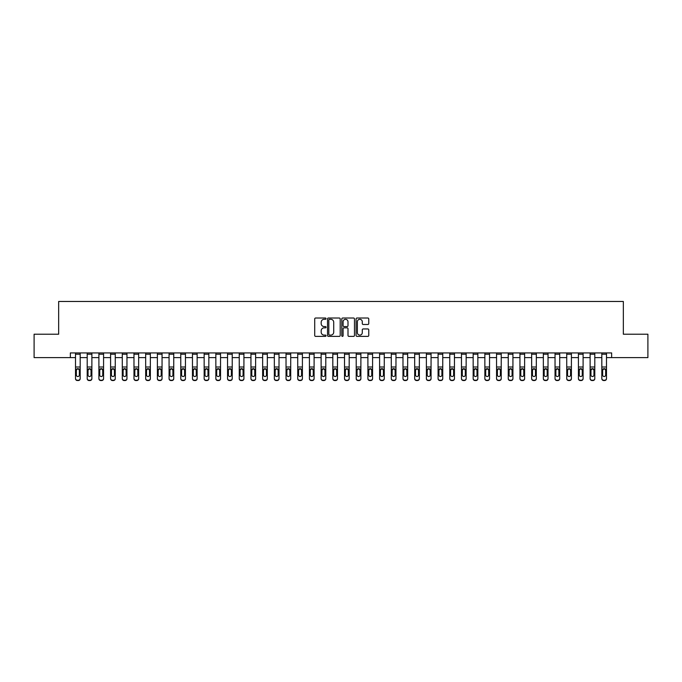 <?xml version="1.0" encoding="UTF-8"?>
<svg xmlns="http://www.w3.org/2000/svg" width="682" height="682" viewBox="0 0 682 682"><rect width="100%" height="100%" fill="white"/><g stroke="black" fill="none" stroke-linecap="round" stroke-linejoin="round"><path stroke-width="1.02" d="M326.03 318.656A0.639 0.639 0 0 0 325.391 318.017L315.63 318.017A0.921 0.921 0 0 0 314.709 318.937L314.709 335.467A0.921 0.921 0 0 0 315.63 336.379L325.391 336.379A0.639 0.639 0 0 0 326.03 335.74A0.639 0.639 0 0 0 325.391 335.101L324.12 335.101A2.941 2.941 0 0 1 321.188 332.16L321.188 330.779A2.941 2.941 0 0 1 324.12 327.846L325.391 327.846A0.639 0.639 0 0 0 326.03 327.198A0.639 0.639 0 0 0 325.391 326.559L324.12 326.559A2.941 2.941 0 0 1 321.188 323.618L321.188 322.236A2.941 2.941 0 0 1 324.12 319.304L325.391 319.304A0.639 0.639 0 0 0 326.03 318.656M367.837 324.487A0.921 0.921 0 0 0 368.757 323.575L368.757 318.937A0.921 0.921 0 0 0 367.837 318.017L357.001 318.017A0.921 0.921 0 0 0 356.089 318.937L356.089 335.467A0.921 0.921 0 0 0 357.001 336.379L367.837 336.379A0.921 0.921 0 0 0 368.757 335.467L368.757 329.866A0.921 0.921 0 0 0 367.837 328.946L363.199 328.946A0.921 0.921 0 0 0 362.287 329.866L362.287 332.637A2.455 2.455 0 0 1 359.832 335.101A2.455 2.455 0 0 1 357.368 332.637L357.368 321.759A2.455 2.455 0 0 1 359.832 319.304A2.455 2.455 0 0 1 362.287 321.759L362.287 323.575A0.921 0.921 0 0 0 363.199 324.487L367.837 324.487M70.357 357.607L34.1 357.607L34.1 334.214L58.661 334.214L58.661 301.47L623.339 301.47L623.339 334.214L647.9 334.214L647.9 357.607L611.643 357.607L611.643 352.926L70.357 352.926L70.357 357.607L75.506 357.607M340.199 318.937A0.921 0.921 0 0 0 339.278 318.017L328.443 318.017A0.921 0.921 0 0 0 327.522 318.937L327.522 335.467A0.921 0.921 0 0 0 328.443 336.379L339.278 336.379A0.921 0.921 0 0 0 340.199 335.467L340.199 318.937M342.722 318.017L353.557 318.017A0.921 0.921 0 0 1 354.478 318.937L354.478 335.467A0.921 0.921 0 0 1 353.557 336.379L348.92 336.379A0.921 0.921 0 0 1 347.999 335.467L347.999 328.758A0.921 0.921 0 0 0 347.087 327.846L344.009 327.846A0.921 0.921 0 0 0 343.089 328.758L343.089 335.74A0.639 0.639 0 0 1 342.449 336.379A0.639 0.639 0 0 1 341.801 335.74L341.801 318.937A0.921 0.921 0 0 1 342.722 318.017M80.178 357.607L87.202 357.607M91.874 357.607L98.899 357.607M103.57 357.607L110.595 357.607M115.267 357.607L122.291 357.607M126.963 357.607L133.979 357.607M138.659 357.607L145.675 357.607M150.355 357.607L157.371 357.607M162.052 357.607L169.068 357.607M173.748 357.607L180.764 357.607M185.444 357.607L192.46 357.607M197.141 357.607L204.157 357.607M208.837 357.607L215.853 357.607M220.533 357.607L227.549 357.607M232.23 357.607L239.246 357.607M243.926 357.607L250.942 357.607M255.622 357.607L262.638 357.607M267.318 357.607L274.335 357.607M279.015 357.607L286.031 357.607M290.711 357.607L297.727 357.607M302.407 357.607L309.423 357.607M314.104 357.607L321.12 357.607M325.791 357.607L332.816 357.607M337.488 357.607L344.512 357.607M349.184 357.607L356.209 357.607M360.88 357.607L367.896 357.607M372.577 357.607L379.593 357.607M384.273 357.607L391.289 357.607M395.969 357.607L402.985 357.607M407.666 357.607L414.682 357.607M419.362 357.607L426.378 357.607M431.058 357.607L438.074 357.607M442.754 357.607L449.77 357.607M454.451 357.607L461.467 357.607M466.147 357.607L473.163 357.607M477.843 357.607L484.859 357.607M489.54 357.607L496.556 357.607M501.236 357.607L508.252 357.607M512.932 357.607L519.948 357.607M524.629 357.607L531.645 357.607M536.325 357.607L543.341 357.607M548.021 357.607L555.037 357.607M559.709 357.607L566.733 357.607M571.405 357.607L578.43 357.607M583.101 357.607L590.126 357.607M594.798 357.607L601.822 357.607M606.494 357.607L611.643 357.607M329.449 319.304A0.639 0.639 0 0 0 328.809 319.943L328.809 334.453A0.639 0.639 0 0 0 329.449 335.101L330.779 335.101A2.941 2.941 0 0 0 333.72 332.16L333.72 322.236A2.941 2.941 0 0 0 330.779 319.304L329.449 319.304M347.999 321.802A2.455 2.455 0 0 0 345.544 319.347A2.455 2.455 0 0 0 343.089 321.802L343.089 325.638A0.921 0.921 0 0 0 344.009 326.559L347.087 326.559A0.921 0.921 0 0 0 347.999 325.638L347.999 321.802M75.506 352.926L75.506 378.382A1.876 1.858 0 0 0 77.373 380.241L78.311 380.241A1.876 1.858 0 0 0 80.178 378.382L80.178 378.672A1.876 1.858 180 0 1 78.311 380.53L78.311 380.241M80.178 369.712L80.178 378.672M79.342 375.33L79.342 375.04A1.5 1.483 180 0 1 77.842 376.524A1.5 1.483 180 0 1 76.341 375.04L76.341 370.113L76.341 375.04A1.5 1.483 180 0 0 77.842 376.524M80.178 352.926L80.178 369.422L77.842 368.604L79.342 369.994M76.512 369.422L76.341 370.113L77.842 368.604L75.506 369.422M80.178 369.422L80.178 378.382M77.373 380.241L78.311 380.53M77.373 380.53A1.876 1.858 180 0 1 75.506 378.672M79.342 370.113L79.342 375.04M91.874 369.712L91.874 378.672A1.876 1.858 180 0 1 90.007 380.53L90.007 380.241A1.876 1.858 -0 0 0 91.874 378.382L91.874 378.672M91.038 375.33L91.038 375.04A1.5 1.483 180 0 1 89.538 376.524A1.5 1.483 180 0 0 91.038 375.04L91.038 369.994M88.038 375.04L88.038 370.113L88.038 375.04A1.5 1.483 180 0 0 89.538 376.524M88.208 369.422L88.038 370.113L89.538 368.604L87.202 369.422L87.202 378.382A1.876 1.858 -0 0 0 89.069 380.241L90.007 380.241M91.874 352.926L91.874 369.422L89.538 368.604L91.038 370.113M103.57 369.712L103.57 378.672A1.876 1.858 180 0 1 101.703 380.53L101.703 380.241A1.876 1.858 -0 0 0 103.57 378.382L103.57 378.672M102.735 375.33L102.735 375.04A1.5 1.483 180 0 1 101.234 376.524A1.5 1.483 180 0 0 102.735 375.04L102.735 369.994M99.734 375.04L99.734 370.113L99.734 375.04A1.5 1.483 180 0 0 101.234 376.524M99.904 369.422L99.734 370.113L101.234 368.604L98.899 369.422L98.899 378.382A1.876 1.858 -0 0 0 100.766 380.241L101.703 380.241M103.57 352.926L103.57 369.422L101.234 368.604L102.735 370.113M115.267 369.712L115.267 378.672A1.876 1.858 180 0 1 113.4 380.53L113.4 380.241A1.876 1.858 -0 0 0 115.267 378.382L115.267 378.672M114.431 375.33L114.431 375.04A1.5 1.483 180 0 1 112.931 376.524A1.5 1.483 180 0 0 114.431 375.04L114.431 369.994M111.43 375.04L111.43 370.113L111.43 375.04A1.5 1.483 180 0 0 112.931 376.524M111.601 369.422L111.43 370.113L112.931 368.604L110.595 369.422L110.595 378.382A1.876 1.858 -0 0 0 112.462 380.241L113.4 380.241M115.267 352.926L115.267 369.422L112.931 368.604L114.431 370.113M91.874 369.422L91.874 378.382M89.069 380.241L89.069 380.53A1.876 1.858 180 0 1 87.202 378.672L87.202 378.382M87.202 352.926L87.202 369.422M89.069 380.53L90.007 380.53M103.57 369.422L103.57 378.382M100.766 380.241L100.766 380.53A1.876 1.858 180 0 1 98.899 378.672L98.899 378.382M98.899 352.926L98.899 369.422M100.766 380.53L101.703 380.53M115.267 369.422L115.267 378.382M112.462 380.241L112.462 380.53A1.876 1.858 180 0 1 110.595 378.672L110.595 378.382M110.595 352.926L110.595 369.422M112.462 380.53L113.4 380.53M126.963 369.712L126.963 378.672A1.876 1.858 180 0 1 125.096 380.53L125.096 380.241A1.876 1.858 -0 0 0 126.963 378.382L126.963 378.672M126.127 375.33L126.127 375.04A1.5 1.483 180 0 1 124.627 376.524A1.5 1.483 180 0 0 126.127 375.04L126.127 369.994M123.127 375.04L123.127 370.113L123.127 375.04A1.5 1.483 180 0 0 124.627 376.524M123.297 369.422L123.127 370.113L124.627 368.604L122.291 369.422L122.291 378.382A1.876 1.858 -0 0 0 124.158 380.241L125.096 380.241M126.963 352.926L126.963 369.422L124.627 368.604L126.127 370.113M126.963 369.422L126.963 378.382M124.158 380.241L124.158 380.53A1.876 1.858 180 0 1 122.291 378.672L122.291 378.382M122.291 352.926L122.291 369.422M124.158 380.53L125.096 380.53M138.659 369.712L138.659 378.672A1.876 1.858 180 0 1 136.792 380.53L136.792 380.241A1.876 1.858 -0 0 0 138.659 378.382L138.659 378.672M137.815 375.33L137.815 375.04A1.5 1.483 180 0 1 136.323 376.524A1.5 1.483 180 0 0 137.815 375.04L137.815 369.994M134.823 375.04L134.823 370.113L134.823 375.04A1.5 1.483 180 0 0 136.323 376.524M134.993 369.422L134.823 370.113L136.323 368.604L133.979 369.422L133.979 378.382A1.876 1.858 -0 0 0 135.854 380.241L136.792 380.241M138.659 352.926L138.659 369.422L136.323 368.604L137.815 370.113M150.355 369.712L150.355 378.672A1.876 1.858 180 0 1 148.488 380.53L148.488 380.241A1.876 1.858 -0 0 0 150.355 378.382L150.355 378.672M149.511 375.33L149.511 375.04A1.5 1.483 180 0 1 148.02 376.524A1.5 1.483 180 0 0 149.511 375.04L149.511 369.994M146.519 375.04L146.519 370.113L146.519 375.04A1.5 1.483 180 0 0 148.02 376.524M146.69 369.422L146.519 370.113L148.02 368.604L145.675 369.422L145.675 378.382A1.876 1.858 -0 0 0 147.551 380.241L148.488 380.241M150.355 352.926L150.355 369.422L148.02 368.604L149.511 370.113M162.052 369.712L162.052 378.672A1.876 1.858 180 0 1 160.185 380.53L160.185 380.241A1.876 1.858 -0 0 0 162.052 378.382L162.052 378.672M161.208 375.33L161.208 375.04A1.5 1.483 180 0 1 159.716 376.524A1.5 1.483 180 0 0 161.208 375.04L161.208 369.994M158.215 375.04L158.215 370.113L158.215 375.04A1.5 1.483 180 0 0 159.716 376.524M158.386 369.422L158.215 370.113L159.716 368.604L157.371 369.422L157.371 378.382A1.876 1.858 -0 0 0 159.247 380.241L160.185 380.241M162.052 352.926L162.052 369.422L159.716 368.604L161.208 370.113M173.748 369.712L173.748 378.672A1.876 1.858 180 0 1 171.881 380.53L171.881 380.241A1.876 1.858 -0 0 0 173.748 378.382L173.748 378.672M172.904 375.33L172.904 375.04A1.5 1.483 180 0 1 171.412 376.524A1.5 1.483 180 0 0 172.904 375.04L172.904 369.994M169.912 375.04L169.912 370.113L169.912 375.04A1.5 1.483 180 0 0 171.412 376.524M170.082 369.422L169.912 370.113L171.412 368.604L169.068 369.422L169.068 378.382A1.876 1.858 -0 0 0 170.943 380.241L171.881 380.241M173.748 352.926L173.748 369.422L171.412 368.604L172.904 370.113M185.444 369.712L185.444 378.672A1.876 1.858 180 0 1 183.577 380.53L183.577 380.241A1.876 1.858 -0 0 0 185.444 378.382L185.444 378.672M184.6 375.33L184.6 375.04A1.5 1.483 180 0 1 183.108 376.524A1.5 1.483 180 0 0 184.6 375.04L184.6 369.994M181.608 375.04L181.608 370.113L181.608 375.04A1.5 1.483 180 0 0 183.108 376.524M181.77 369.422L181.608 370.113L183.108 368.604L180.764 369.422L180.764 378.382A1.876 1.858 -0 0 0 182.64 380.241L183.577 380.241M185.444 352.926L185.444 369.422L183.108 368.604L184.6 370.113M138.659 369.422L138.659 378.382M135.854 380.241L135.854 380.53A1.876 1.858 180 0 1 133.979 378.672L133.979 378.382M133.979 352.926L133.979 369.422M135.854 380.53L136.792 380.53M150.355 369.422L150.355 378.382M147.551 380.241L147.551 380.53A1.876 1.858 180 0 1 145.675 378.672L145.675 378.382M145.675 352.926L145.675 369.422M147.551 380.53L148.488 380.53M162.052 369.422L162.052 378.382M159.247 380.241L159.247 380.53A1.876 1.858 180 0 1 157.371 378.672L157.371 378.382M157.371 352.926L157.371 369.422M159.247 380.53L160.185 380.53M173.748 369.422L173.748 378.382M170.943 380.241L170.943 380.53A1.876 1.858 180 0 1 169.068 378.672L169.068 378.382M169.068 352.926L169.068 369.422M170.943 380.53L171.881 380.53M185.444 369.422L185.444 378.382M182.64 380.241L182.64 380.53A1.876 1.858 180 0 1 180.764 378.672L180.764 378.382M180.764 352.926L180.764 369.422M182.64 380.53L183.577 380.53M197.141 369.712L197.141 378.672A1.876 1.858 180 0 1 195.265 380.53L195.265 380.241A1.876 1.858 -0 0 0 197.141 378.382L197.141 378.672M196.297 375.33L196.297 375.04A1.5 1.483 180 0 1 194.805 376.524A1.5 1.483 180 0 0 196.297 375.04L196.297 369.994M193.304 375.04L193.304 370.113L193.304 375.04A1.5 1.483 180 0 0 194.805 376.524M193.466 369.422L193.304 370.113L194.805 368.604L192.46 369.422L192.46 378.382A1.876 1.858 -0 0 0 194.336 380.241L195.265 380.241M197.141 352.926L197.141 369.422L194.805 368.604L196.297 370.113M197.141 369.422L197.141 378.382M194.336 380.241L194.336 380.53A1.876 1.858 180 0 1 192.46 378.672L192.46 378.382M192.46 352.926L192.46 369.422M194.336 380.53L195.265 380.53M208.837 369.712L208.837 378.672A1.876 1.858 180 0 1 206.961 380.53L206.961 380.241A1.876 1.858 -0 0 0 208.837 378.382L208.837 378.672M207.993 375.33L207.993 375.04A1.5 1.483 180 0 1 206.501 376.524A1.5 1.483 180 0 0 207.993 375.04L207.993 369.994M205.001 375.04L205.001 370.113L205.001 375.04A1.5 1.483 180 0 0 206.501 376.524M205.163 369.422L205.001 370.113L206.501 368.604L204.157 369.422L204.157 378.382A1.876 1.858 -0 0 0 206.032 380.241L206.961 380.241M208.837 352.926L208.837 369.422L206.501 368.604L207.993 370.113M208.837 369.422L208.837 378.382M206.032 380.241L206.032 380.53A1.876 1.858 180 0 1 204.157 378.672L204.157 378.382M204.157 352.926L204.157 369.422M206.032 380.53L206.961 380.53M220.533 369.712L220.533 378.672A1.876 1.858 180 0 1 218.658 380.53L218.658 380.241A1.876 1.858 -0 0 0 220.533 378.382L220.533 378.672M219.689 375.33L219.689 375.04A1.5 1.483 180 0 1 218.197 376.524A1.5 1.483 180 0 0 219.689 375.04L219.689 369.994M216.697 375.04L216.697 370.113L216.697 375.04A1.5 1.483 180 0 0 218.197 376.524M216.859 369.422L216.697 370.113L218.197 368.604L215.853 369.422L215.853 378.382A1.876 1.858 -0 0 0 217.729 380.241L218.658 380.241M220.533 352.926L220.533 369.422L218.197 368.604L219.689 370.113M220.533 369.422L220.533 378.382M217.729 380.241L217.729 380.53A1.876 1.858 180 0 1 215.853 378.672L215.853 378.382M215.853 352.926L215.853 369.422M217.729 380.53L218.658 380.53M232.23 369.712L232.23 378.672A1.876 1.858 180 0 1 230.354 380.53L230.354 380.241A1.876 1.858 -0 0 0 232.23 378.382L232.23 378.672M231.386 375.33L231.386 375.04A1.5 1.483 180 0 1 229.885 376.524A1.5 1.483 180 0 0 231.386 375.04L231.386 369.994M228.393 375.04L228.393 370.113L228.393 375.04A1.5 1.483 180 0 0 229.885 376.524M228.555 369.422L228.393 370.113L229.885 368.604L227.549 369.422L227.549 378.382A1.876 1.858 -0 0 0 229.425 380.241L230.354 380.241M232.23 352.926L232.23 369.422L229.885 368.604L231.386 370.113M232.23 369.422L232.23 378.382M229.425 380.241L229.425 380.53A1.876 1.858 180 0 1 227.549 378.672L227.549 378.382M227.549 352.926L227.549 369.422M229.425 380.53L230.354 380.53M243.926 369.712L243.926 378.672A1.876 1.858 180 0 1 242.05 380.53L242.05 380.241A1.876 1.858 -0 0 0 243.926 378.382L243.926 378.672M243.082 375.33L243.082 375.04A1.5 1.483 180 0 1 241.581 376.524A1.5 1.483 180 0 0 243.082 375.04L243.082 369.994M240.09 375.04L240.09 370.113L240.09 375.04A1.5 1.483 180 0 0 241.581 376.524M240.252 369.422L240.09 370.113L241.581 368.604L239.246 369.422L239.246 378.382A1.876 1.858 -0 0 0 241.121 380.241L242.05 380.241M243.926 352.926L243.926 369.422L241.581 368.604L243.082 370.113M243.926 369.422L243.926 378.382M241.121 380.241L241.121 380.53A1.876 1.858 180 0 1 239.246 378.672L239.246 378.382M239.246 352.926L239.246 369.422M241.121 380.53L242.05 380.53M255.622 369.712L255.622 378.672A1.876 1.858 180 0 1 253.747 380.53L253.747 380.241A1.876 1.858 -0 0 0 255.622 378.382L255.622 378.672M254.778 375.33L254.778 375.04A1.5 1.483 180 0 1 253.278 376.524A1.5 1.483 180 0 0 254.778 375.04L254.778 369.994M251.786 375.04L251.786 370.113L251.786 375.04A1.5 1.483 180 0 0 253.278 376.524M251.948 369.422L251.786 370.113L253.278 368.604L250.942 369.422L250.942 378.382A1.876 1.858 -0 0 0 252.809 380.241L253.747 380.241M255.622 352.926L255.622 369.422L253.278 368.604L254.778 370.113M255.622 369.422L255.622 378.382M252.809 380.241L252.809 380.53A1.876 1.858 180 0 1 250.942 378.672L250.942 378.382M250.942 352.926L250.942 369.422M252.809 380.53L253.747 380.53M267.318 369.712L267.318 378.672A1.876 1.858 180 0 1 265.443 380.53L265.443 380.241A1.876 1.858 -0 0 0 267.318 378.382L267.318 378.672M266.474 375.33L266.474 375.04A1.5 1.483 180 0 1 264.974 376.524A1.5 1.483 180 0 0 266.474 375.04L266.474 369.994M263.482 375.04L263.482 370.113L263.482 375.04A1.5 1.483 180 0 0 264.974 376.524M263.644 369.422L263.482 370.113L264.974 368.604L262.638 369.422L262.638 378.382A1.876 1.858 -0 0 0 264.505 380.241L265.443 380.241M267.318 352.926L267.318 369.422L264.974 368.604L266.474 370.113M279.015 369.712L279.015 378.672A1.876 1.858 180 0 1 277.139 380.53L277.139 380.241A1.876 1.858 -0 0 0 279.015 378.382L279.015 378.672M278.171 375.33L278.171 375.04A1.5 1.483 180 0 1 276.67 376.524A1.5 1.483 180 0 0 278.171 375.04L278.171 369.994M275.178 375.04L275.178 370.113L275.178 375.04A1.5 1.483 180 0 0 276.67 376.524M275.34 369.422L275.178 370.113L276.67 368.604L274.335 369.422L274.335 378.382A1.876 1.858 -0 0 0 276.201 380.241L277.139 380.241M279.015 352.926L279.015 369.422L276.67 368.604L278.171 370.113M290.711 369.712L290.711 378.672A1.876 1.858 180 0 1 288.836 380.53L288.836 380.241A1.876 1.858 -0 0 0 290.711 378.382L290.711 378.672M289.867 375.33L289.867 375.04A1.5 1.483 180 0 1 288.367 376.524A1.5 1.483 180 0 0 289.867 375.04L289.867 369.994M286.875 375.04L286.875 370.113L286.875 375.04A1.5 1.483 180 0 0 288.367 376.524M287.037 369.422L286.875 370.113L288.367 368.604L286.031 369.422L286.031 378.382A1.876 1.858 -0 0 0 287.898 380.241L288.836 380.241M290.711 352.926L290.711 369.422L288.367 368.604L289.867 370.113M302.407 369.712L302.407 378.672A1.876 1.858 180 0 1 300.532 380.53L300.532 380.241A1.876 1.858 -0 0 0 302.407 378.382L302.407 378.672M301.563 375.33L301.563 375.04A1.5 1.483 180 0 1 300.063 376.524A1.5 1.483 180 0 0 301.563 375.04L301.563 369.994M298.571 375.04L298.571 370.113L298.571 375.04A1.5 1.483 180 0 0 300.063 376.524M298.733 369.422L298.571 370.113L300.063 368.604L297.727 369.422L297.727 378.382A1.876 1.858 -0 0 0 299.594 380.241L300.532 380.241M302.407 352.926L302.407 369.422L300.063 368.604L301.563 370.113M314.104 369.712L314.104 378.672A1.876 1.858 180 0 1 312.228 380.53L312.228 380.241A1.876 1.858 -0 0 0 314.104 378.382L314.104 378.672M313.26 375.33L313.26 375.04A1.5 1.483 180 0 1 311.759 376.524A1.5 1.483 180 0 0 313.26 375.04L313.26 369.994M310.267 375.04L310.267 370.113L310.267 375.04A1.5 1.483 180 0 0 311.759 376.524M310.429 369.422L310.267 370.113L311.759 368.604L309.423 369.422L309.423 378.382A1.876 1.858 -0 0 0 311.29 380.241L312.228 380.241M314.104 352.926L314.104 369.422L311.759 368.604L313.26 370.113M325.791 369.712L325.791 378.672A1.876 1.858 180 0 1 323.924 380.53L323.924 380.241A1.876 1.858 -0 0 0 325.791 378.382L325.791 378.672M324.956 375.33L324.956 375.04A1.5 1.483 180 0 1 323.456 376.524A1.5 1.483 180 0 0 324.956 375.04L324.956 369.994M321.955 375.04L321.955 370.113L321.955 375.04A1.5 1.483 180 0 0 323.456 376.524M322.126 369.422L321.955 370.113L323.456 368.604L321.12 369.422L321.12 378.382A1.876 1.858 -0 0 0 322.987 380.241L323.924 380.241M325.791 352.926L325.791 369.422L323.456 368.604L324.956 370.113M337.488 369.712L337.488 378.672A1.876 1.858 180 0 1 335.621 380.53L335.621 380.241A1.876 1.858 -0 0 0 337.488 378.382L337.488 378.672M336.652 375.33L336.652 375.04A1.5 1.483 180 0 1 335.152 376.524A1.5 1.483 180 0 0 336.652 375.04L336.652 369.994M333.651 375.04L333.651 370.113L333.651 375.04A1.5 1.483 180 0 0 335.152 376.524M333.822 369.422L333.651 370.113L335.152 368.604L332.816 369.422L332.816 378.382A1.876 1.858 -0 0 0 334.683 380.241L335.621 380.241M337.488 352.926L337.488 369.422L335.152 368.604L336.652 370.113M349.184 369.712L349.184 378.672A1.876 1.858 180 0 1 347.317 380.53L347.317 380.241A1.876 1.858 -0 0 0 349.184 378.382L349.184 378.672M348.349 375.33L348.349 375.04A1.5 1.483 180 0 1 346.848 376.524A1.5 1.483 180 0 0 348.349 375.04L348.349 369.994M345.348 375.04L345.348 370.113L345.348 375.04A1.5 1.483 180 0 0 346.848 376.524M345.518 369.422L345.348 370.113L346.848 368.604L344.512 369.422L344.512 378.382A1.876 1.858 -0 0 0 346.379 380.241L347.317 380.241M349.184 352.926L349.184 369.422L346.848 368.604L348.349 370.113M360.88 369.712L360.88 378.672A1.876 1.858 180 0 1 359.013 380.53L359.013 380.241A1.876 1.858 -0 0 0 360.88 378.382L360.88 378.672M360.045 375.33L360.045 375.04A1.5 1.483 180 0 1 358.544 376.524A1.5 1.483 180 0 0 360.045 375.04L360.045 369.994M357.044 375.04L357.044 370.113L357.044 375.04A1.5 1.483 180 0 0 358.544 376.524M357.215 369.422L357.044 370.113L358.544 368.604L356.209 369.422L356.209 378.382A1.876 1.858 -0 0 0 358.076 380.241L359.013 380.241M360.88 352.926L360.88 369.422L358.544 368.604L360.045 370.113M372.577 369.712L372.577 378.672A1.876 1.858 180 0 1 370.71 380.53L370.71 380.241A1.876 1.858 -0 0 0 372.577 378.382L372.577 378.672M371.733 375.33L371.733 375.04A1.5 1.483 180 0 1 370.241 376.524A1.5 1.483 180 0 0 371.733 375.04L371.733 369.994M368.74 375.04L368.74 370.113L368.74 375.04A1.5 1.483 180 0 0 370.241 376.524M368.911 369.422L368.74 370.113L370.241 368.604L367.896 369.422L367.896 378.382A1.876 1.858 -0 0 0 369.772 380.241L370.71 380.241M372.577 352.926L372.577 369.422L370.241 368.604L371.733 370.113M384.273 369.712L384.273 378.672A1.876 1.858 180 0 1 382.406 380.53L382.406 380.241A1.876 1.858 -0 0 0 384.273 378.382L384.273 378.672M383.429 375.33L383.429 375.04A1.5 1.483 180 0 1 381.937 376.524A1.5 1.483 180 0 0 383.429 375.04L383.429 369.994M380.437 375.04L380.437 370.113L380.437 375.04A1.5 1.483 180 0 0 381.937 376.524M380.607 369.422L380.437 370.113L381.937 368.604L379.593 369.422L379.593 378.382A1.876 1.858 -0 0 0 381.468 380.241L382.406 380.241M384.273 352.926L384.273 369.422L381.937 368.604L383.429 370.113M395.969 369.712L395.969 378.672A1.876 1.858 180 0 1 394.102 380.53L394.102 380.241A1.876 1.858 -0 0 0 395.969 378.382L395.969 378.672M395.125 375.33L395.125 375.04A1.5 1.483 180 0 1 393.633 376.524A1.5 1.483 180 0 0 395.125 375.04L395.125 369.994M392.133 375.04L392.133 370.113L392.133 375.04A1.5 1.483 180 0 0 393.633 376.524M392.303 369.422L392.133 370.113L393.633 368.604L391.289 369.422L391.289 378.382A1.876 1.858 -0 0 0 393.164 380.241L394.102 380.241M395.969 352.926L395.969 369.422L393.633 368.604L395.125 370.113M407.666 369.712L407.666 378.672A1.876 1.858 180 0 1 405.799 380.53L405.799 380.241A1.876 1.858 -0 0 0 407.666 378.382L407.666 378.672M406.822 375.33L406.822 375.04A1.5 1.483 180 0 1 405.33 376.524A1.5 1.483 180 0 0 406.822 375.04L406.822 369.994M403.829 375.04L403.829 370.113L403.829 375.04A1.5 1.483 180 0 0 405.33 376.524M404 369.422L403.829 370.113L405.33 368.604L402.985 369.422L402.985 378.382A1.876 1.858 -0 0 0 404.861 380.241L405.799 380.241M407.666 352.926L407.666 369.422L405.33 368.604L406.822 370.113M419.362 369.712L419.362 378.672A1.876 1.858 180 0 1 417.495 380.53L417.495 380.241A1.876 1.858 -0 0 0 419.362 378.382L419.362 378.672M418.518 375.33L418.518 375.04A1.5 1.483 180 0 1 417.026 376.524A1.5 1.483 180 0 0 418.518 375.04L418.518 369.994M415.526 375.04L415.526 370.113L415.526 375.04A1.5 1.483 180 0 0 417.026 376.524M415.696 369.422L415.526 370.113L417.026 368.604L414.682 369.422L414.682 378.382A1.876 1.858 -0 0 0 416.557 380.241L417.495 380.241M419.362 352.926L419.362 369.422L417.026 368.604L418.518 370.113M431.058 369.712L431.058 378.672A1.876 1.858 180 0 1 429.191 380.53L429.191 380.241A1.876 1.858 -0 0 0 431.058 378.382L431.058 378.672M430.214 375.33L430.214 375.04A1.5 1.483 180 0 1 428.722 376.524A1.5 1.483 180 0 0 430.214 375.04L430.214 369.994M427.222 375.04L427.222 370.113L427.222 375.04A1.5 1.483 180 0 0 428.722 376.524M427.384 369.422L427.222 370.113L428.722 368.604L426.378 369.422L426.378 378.382A1.876 1.858 -0 0 0 428.253 380.241L429.191 380.241M431.058 352.926L431.058 369.422L428.722 368.604L430.214 370.113M442.754 369.712L442.754 378.672A1.876 1.858 180 0 1 440.879 380.53L440.879 380.241A1.876 1.858 -0 0 0 442.754 378.382L442.754 378.672M441.91 375.33L441.91 375.04A1.5 1.483 180 0 1 440.419 376.524A1.5 1.483 180 0 0 441.91 375.04L441.91 369.994M438.918 375.04L438.918 370.113L438.918 375.04A1.5 1.483 180 0 0 440.419 376.524M439.08 369.422L438.918 370.113L440.419 368.604L438.074 369.422L438.074 378.382A1.876 1.858 -0 0 0 439.95 380.241L440.879 380.241M442.754 352.926L442.754 369.422L440.419 368.604L441.91 370.113M454.451 369.712L454.451 378.672A1.876 1.858 180 0 1 452.575 380.53L452.575 380.241A1.876 1.858 -0 0 0 454.451 378.382L454.451 378.672M453.607 375.33L453.607 375.04A1.5 1.483 180 0 1 452.115 376.524A1.5 1.483 180 0 0 453.607 375.04L453.607 369.994M450.614 375.04L450.614 370.113L450.614 375.04A1.5 1.483 180 0 0 452.115 376.524M450.776 369.422L450.614 370.113L452.115 368.604L449.77 369.422L449.77 378.382A1.876 1.858 -0 0 0 451.646 380.241L452.575 380.241M454.451 352.926L454.451 369.422L452.115 368.604L453.607 370.113M466.147 369.712L466.147 378.672A1.876 1.858 180 0 1 464.272 380.53L464.272 380.241A1.876 1.858 -0 0 0 466.147 378.382L466.147 378.672M465.303 375.33L465.303 375.04A1.5 1.483 180 0 1 463.803 376.524A1.5 1.483 180 0 0 465.303 375.04L465.303 369.994M462.311 375.04L462.311 370.113L462.311 375.04A1.5 1.483 180 0 0 463.803 376.524M462.473 369.422L462.311 370.113L463.803 368.604L461.467 369.422L461.467 378.382A1.876 1.858 -0 0 0 463.342 380.241L464.272 380.241M466.147 352.926L466.147 369.422L463.803 368.604L465.303 370.113M477.843 369.712L477.843 378.672A1.876 1.858 180 0 1 475.968 380.53L475.968 380.241A1.876 1.858 -0 0 0 477.843 378.382L477.843 378.672M476.999 375.33L476.999 375.04A1.5 1.483 180 0 1 475.499 376.524A1.5 1.483 180 0 0 476.999 375.04L476.999 369.994M474.007 375.04L474.007 370.113L474.007 375.04A1.5 1.483 180 0 0 475.499 376.524M474.169 369.422L474.007 370.113L475.499 368.604L473.163 369.422L473.163 378.382A1.876 1.858 -0 0 0 475.039 380.241L475.968 380.241M477.843 352.926L477.843 369.422L475.499 368.604L476.999 370.113M489.54 369.712L489.54 378.672A1.876 1.858 180 0 1 487.664 380.53L487.664 380.241A1.876 1.858 -0 0 0 489.54 378.382L489.54 378.672M488.696 375.33L488.696 375.04A1.5 1.483 180 0 1 487.195 376.524A1.5 1.483 180 0 0 488.696 375.04L488.696 369.994M485.703 375.04L485.703 370.113L485.703 375.04A1.5 1.483 180 0 0 487.195 376.524M485.865 369.422L485.703 370.113L487.195 368.604L484.859 369.422L484.859 378.382A1.876 1.858 -0 0 0 486.735 380.241L487.664 380.241M489.54 352.926L489.54 369.422L487.195 368.604L488.696 370.113M501.236 369.712L501.236 378.672A1.876 1.858 180 0 1 499.36 380.53L499.36 380.241A1.876 1.858 -0 0 0 501.236 378.382L501.236 378.672M500.392 375.33L500.392 375.04A1.5 1.483 180 0 1 498.892 376.524A1.5 1.483 180 0 0 500.392 375.04L500.392 369.994M497.4 375.04L497.4 370.113L497.4 375.04A1.5 1.483 180 0 0 498.892 376.524M497.562 369.422L497.4 370.113L498.892 368.604L496.556 369.422L496.556 378.382A1.876 1.858 -0 0 0 498.423 380.241L499.36 380.241M501.236 352.926L501.236 369.422L498.892 368.604L500.392 370.113M512.932 369.712L512.932 378.672A1.876 1.858 180 0 1 511.057 380.53L511.057 380.241A1.876 1.858 -0 0 0 512.932 378.382L512.932 378.672M512.088 375.33L512.088 375.04A1.5 1.483 180 0 1 510.588 376.524A1.5 1.483 180 0 0 512.088 375.04L512.088 369.994M509.096 375.04L509.096 370.113L509.096 375.04A1.5 1.483 180 0 0 510.588 376.524M509.258 369.422L509.096 370.113L510.588 368.604L508.252 369.422L508.252 378.382A1.876 1.858 -0 0 0 510.119 380.241L511.057 380.241M512.932 352.926L512.932 369.422L510.588 368.604L512.088 370.113M524.629 369.712L524.629 378.672A1.876 1.858 180 0 1 522.753 380.53L522.753 380.241A1.876 1.858 -0 0 0 524.629 378.382L524.629 378.672M523.785 375.33L523.785 375.04A1.5 1.483 180 0 1 522.284 376.524A1.5 1.483 180 0 0 523.785 375.04L523.785 369.994M520.792 375.04L520.792 370.113L520.792 375.04A1.5 1.483 180 0 0 522.284 376.524M520.954 369.422L520.792 370.113L522.284 368.604L519.948 369.422L519.948 378.382A1.876 1.858 -0 0 0 521.815 380.241L522.753 380.241M524.629 352.926L524.629 369.422L522.284 368.604L523.785 370.113M536.325 369.712L536.325 378.672A1.876 1.858 180 0 1 534.449 380.53L534.449 380.241A1.876 1.858 -0 0 0 536.325 378.382L536.325 378.672M535.481 375.33L535.481 375.04A1.5 1.483 180 0 1 533.98 376.524A1.5 1.483 180 0 0 535.481 375.04L535.481 369.994M532.489 375.04L532.489 370.113L532.489 375.04A1.5 1.483 180 0 0 533.98 376.524M532.651 369.422L532.489 370.113L533.98 368.604L531.645 369.422L531.645 378.382A1.876 1.858 -0 0 0 533.512 380.241L534.449 380.241M536.325 352.926L536.325 369.422L533.98 368.604L535.481 370.113M548.021 369.712L548.021 378.672A1.876 1.858 180 0 1 546.146 380.53L546.146 380.241A1.876 1.858 -0 0 0 548.021 378.382L548.021 378.672M547.177 375.33L547.177 375.04A1.5 1.483 180 0 1 545.677 376.524A1.5 1.483 180 0 0 547.177 375.04L547.177 369.994M544.185 375.04L544.185 370.113L544.185 375.04A1.5 1.483 180 0 0 545.677 376.524M544.347 369.422L544.185 370.113L545.677 368.604L543.341 369.422L543.341 378.382A1.876 1.858 -0 0 0 545.208 380.241L546.146 380.241M548.021 352.926L548.021 369.422L545.677 368.604L547.177 370.113M559.709 369.712L559.709 378.672A1.876 1.858 180 0 1 557.842 380.53L557.842 380.241A1.876 1.858 -0 0 0 559.709 378.382L559.709 378.672M558.873 375.33L558.873 375.04A1.5 1.483 180 0 1 557.373 376.524A1.5 1.483 180 0 0 558.873 375.04L558.873 369.994M555.873 375.04L555.873 370.113L555.873 375.04A1.5 1.483 180 0 0 557.373 376.524M556.043 369.422L555.873 370.113L557.373 368.604L555.037 369.422L555.037 378.382A1.876 1.858 -0 0 0 556.904 380.241L557.842 380.241M559.709 352.926L559.709 369.422L557.373 368.604L558.873 370.113M267.318 369.422L267.318 378.382M264.505 380.241L264.505 380.53A1.876 1.858 180 0 1 262.638 378.672L262.638 378.382M262.638 352.926L262.638 369.422M264.505 380.53L265.443 380.53M279.015 369.422L279.015 378.382M276.201 380.241L276.201 380.53A1.876 1.858 180 0 1 274.335 378.672L274.335 378.382M274.335 352.926L274.335 369.422M276.201 380.53L277.139 380.53M290.711 369.422L290.711 378.382M287.898 380.241L287.898 380.53A1.876 1.858 180 0 1 286.031 378.672L286.031 378.382M286.031 352.926L286.031 369.422M287.898 380.53L288.836 380.53M302.407 369.422L302.407 378.382M299.594 380.241L299.594 380.53A1.876 1.858 180 0 1 297.727 378.672L297.727 378.382M297.727 352.926L297.727 369.422M299.594 380.53L300.532 380.53M314.104 369.422L314.104 378.382M311.29 380.241L311.29 380.53A1.876 1.858 180 0 1 309.423 378.672L309.423 378.382M309.423 352.926L309.423 369.422M311.29 380.53L312.228 380.53M325.791 369.422L325.791 378.382M322.987 380.241L322.987 380.53A1.876 1.858 180 0 1 321.12 378.672L321.12 378.382M321.12 352.926L321.12 369.422M322.987 380.53L323.924 380.53M337.488 369.422L337.488 378.382M334.683 380.241L334.683 380.53A1.876 1.858 180 0 1 332.816 378.672L332.816 378.382M332.816 352.926L332.816 369.422M334.683 380.53L335.621 380.53M349.184 369.422L349.184 378.382M346.379 380.241L346.379 380.53A1.876 1.858 180 0 1 344.512 378.672L344.512 378.382M344.512 352.926L344.512 369.422M346.379 380.53L347.317 380.53M360.88 369.422L360.88 378.382M358.076 380.241L358.076 380.53A1.876 1.858 180 0 1 356.209 378.672L356.209 378.382M356.209 352.926L356.209 369.422M358.076 380.53L359.013 380.53M372.577 369.422L372.577 378.382M369.772 380.241L369.772 380.53A1.876 1.858 180 0 1 367.896 378.672L367.896 378.382M367.896 352.926L367.896 369.422M369.772 380.53L370.71 380.53M384.273 369.422L384.273 378.382M381.468 380.241L381.468 380.53A1.876 1.858 180 0 1 379.593 378.672L379.593 378.382M379.593 352.926L379.593 369.422M381.468 380.53L382.406 380.53M395.969 369.422L395.969 378.382M393.164 380.241L393.164 380.53A1.876 1.858 180 0 1 391.289 378.672L391.289 378.382M391.289 352.926L391.289 369.422M393.164 380.53L394.102 380.53M407.666 369.422L407.666 378.382M404.861 380.241L404.861 380.53A1.876 1.858 180 0 1 402.985 378.672L402.985 378.382M402.985 352.926L402.985 369.422M404.861 380.53L405.799 380.53M419.362 369.422L419.362 378.382M416.557 380.241L416.557 380.53A1.876 1.858 180 0 1 414.682 378.672L414.682 378.382M414.682 352.926L414.682 369.422M416.557 380.53L417.495 380.53M431.058 369.422L431.058 378.382M428.253 380.241L428.253 380.53A1.876 1.858 180 0 1 426.378 378.672L426.378 378.382M426.378 352.926L426.378 369.422M428.253 380.53L429.191 380.53M442.754 369.422L442.754 378.382M439.95 380.241L439.95 380.53A1.876 1.858 180 0 1 438.074 378.672L438.074 378.382M438.074 352.926L438.074 369.422M439.95 380.53L440.879 380.53M454.451 369.422L454.451 378.382M451.646 380.241L451.646 380.53A1.876 1.858 180 0 1 449.77 378.672L449.77 378.382M449.77 352.926L449.77 369.422M451.646 380.53L452.575 380.53M466.147 369.422L466.147 378.382M463.342 380.241L463.342 380.53A1.876 1.858 180 0 1 461.467 378.672L461.467 378.382M461.467 352.926L461.467 369.422M463.342 380.53L464.272 380.53M477.843 369.422L477.843 378.382M475.039 380.241L475.039 380.53A1.876 1.858 180 0 1 473.163 378.672L473.163 378.382M473.163 352.926L473.163 369.422M475.039 380.53L475.968 380.53M489.54 369.422L489.54 378.382M486.735 380.241L486.735 380.53A1.876 1.858 180 0 1 484.859 378.672L484.859 378.382M484.859 352.926L484.859 369.422M486.735 380.53L487.664 380.53M501.236 369.422L501.236 378.382M498.423 380.241L498.423 380.53A1.876 1.858 180 0 1 496.556 378.672L496.556 378.382M496.556 352.926L496.556 369.422M498.423 380.53L499.36 380.53M512.932 369.422L512.932 378.382M510.119 380.241L510.119 380.53A1.876 1.858 180 0 1 508.252 378.672L508.252 378.382M508.252 352.926L508.252 369.422M510.119 380.53L511.057 380.53M524.629 369.422L524.629 378.382M521.815 380.241L521.815 380.53A1.876 1.858 180 0 1 519.948 378.672L519.948 378.382M519.948 352.926L519.948 369.422M521.815 380.53L522.753 380.53M536.325 369.422L536.325 378.382M533.512 380.241L533.512 380.53A1.876 1.858 180 0 1 531.645 378.672L531.645 378.382M531.645 352.926L531.645 369.422M533.512 380.53L534.449 380.53M548.021 369.422L548.021 378.382M545.208 380.241L545.208 380.53A1.876 1.858 180 0 1 543.341 378.672L543.341 378.382M543.341 352.926L543.341 369.422M545.208 380.53L546.146 380.53M559.709 369.422L559.709 378.382M556.904 380.241L556.904 380.53A1.876 1.858 180 0 1 555.037 378.672L555.037 378.382M555.037 352.926L555.037 369.422M556.904 380.53L557.842 380.53M571.405 369.712L571.405 378.672A1.876 1.858 180 0 1 569.538 380.53L569.538 380.241A1.876 1.858 -0 0 0 571.405 378.382L571.405 378.672M570.57 375.33L570.57 375.04A1.5 1.483 180 0 1 569.069 376.524A1.5 1.483 180 0 0 570.57 375.04L570.57 369.994M567.569 375.04L567.569 370.113L567.569 375.04A1.5 1.483 180 0 0 569.069 376.524M567.739 369.422L567.569 370.113L569.069 368.604L566.733 369.422L566.733 378.382A1.876 1.858 -0 0 0 568.6 380.241L569.538 380.241M571.405 352.926L571.405 369.422L569.069 368.604L570.57 370.113M571.405 369.422L571.405 378.382M568.6 380.241L568.6 380.53A1.876 1.858 180 0 1 566.733 378.672L566.733 378.382M566.733 352.926L566.733 369.422M568.6 380.53L569.538 380.53M583.101 369.712L583.101 378.672A1.876 1.858 180 0 1 581.235 380.53L581.235 380.241A1.876 1.858 -0 0 0 583.101 378.382L583.101 378.672M582.266 375.33L582.266 375.04A1.5 1.483 180 0 1 580.766 376.524A1.5 1.483 180 0 0 582.266 375.04L582.266 369.994M579.265 375.04L579.265 370.113L579.265 375.04A1.5 1.483 180 0 0 580.766 376.524M579.436 369.422L579.265 370.113L580.766 368.604L578.43 369.422L578.43 378.382A1.876 1.858 -0 0 0 580.297 380.241L581.235 380.241M583.101 352.926L583.101 369.422L580.766 368.604L582.266 370.113M583.101 369.422L583.101 378.382M580.297 380.241L580.297 380.53A1.876 1.858 180 0 1 578.43 378.672L578.43 378.382M578.43 352.926L578.43 369.422M580.297 380.53L581.235 380.53M594.798 369.712L594.798 378.672A1.876 1.858 180 0 1 592.931 380.53L592.931 380.241A1.876 1.858 -0 0 0 594.798 378.382L594.798 378.672M593.962 375.33L593.962 375.04A1.5 1.483 180 0 1 592.462 376.524A1.5 1.483 180 0 0 593.962 375.04L593.962 369.994M590.962 375.04L590.962 370.113L590.962 375.04A1.5 1.483 180 0 0 592.462 376.524M591.132 369.422L590.962 370.113L592.462 368.604L590.126 369.422L590.126 378.382A1.876 1.858 -0 0 0 591.993 380.241L592.931 380.241M594.798 352.926L594.798 369.422L592.462 368.604L593.962 370.113M594.798 369.422L594.798 378.382M591.993 380.241L591.993 380.53A1.876 1.858 180 0 1 590.126 378.672L590.126 378.382M590.126 352.926L590.126 369.422M591.993 380.53L592.931 380.53M606.494 369.712L606.494 378.672A1.876 1.858 180 0 1 604.627 380.53L604.627 380.241A1.876 1.858 -0 0 0 606.494 378.382L606.494 378.672M605.659 375.33L605.659 375.04A1.5 1.483 180 0 1 604.158 376.524A1.5 1.483 180 0 0 605.659 375.04L605.659 369.994M602.658 375.04L602.658 370.113L602.658 375.04A1.5 1.483 180 0 0 604.158 376.524M602.828 369.422L602.658 370.113L604.158 368.604L601.822 369.422L601.822 378.382A1.876 1.858 -0 0 0 603.689 380.241L604.627 380.241M606.494 352.926L606.494 369.422L604.158 368.604L605.659 370.113M606.494 369.422L606.494 378.382M603.689 380.241L603.689 380.53A1.876 1.858 180 0 1 601.822 378.672L601.822 378.382M601.822 352.926L601.822 369.422M603.689 380.53L604.627 380.53M75.506 367.001L80.178 367.001M75.506 354.214L80.178 354.214M87.202 367.001L91.874 367.001M87.202 354.214L91.874 354.214M98.899 367.001L103.57 367.001M98.899 354.214L103.57 354.214M110.595 367.001L115.267 367.001M110.595 354.214L115.267 354.214M122.291 367.001L126.963 367.001M122.291 354.214L126.963 354.214M133.979 367.001L138.659 367.001M133.979 354.214L138.659 354.214M145.675 367.001L150.355 367.001M145.675 354.214L150.355 354.214M157.371 367.001L162.052 367.001M157.371 354.214L162.052 354.214M169.068 367.001L173.748 367.001M169.068 354.214L173.748 354.214M180.764 367.001L185.444 367.001M180.764 354.214L185.444 354.214M192.46 367.001L197.141 367.001M192.46 354.214L197.141 354.214M204.157 367.001L208.837 367.001M204.157 354.214L208.837 354.214M215.853 367.001L220.533 367.001M215.853 354.214L220.533 354.214M227.549 367.001L232.23 367.001M227.549 354.214L232.23 354.214M239.246 367.001L243.926 367.001M239.246 354.214L243.926 354.214M250.942 367.001L255.622 367.001M250.942 354.214L255.622 354.214M262.638 367.001L267.318 367.001M262.638 354.214L267.318 354.214M274.335 367.001L279.015 367.001M274.335 354.214L279.015 354.214M286.031 367.001L290.711 367.001M286.031 354.214L290.711 354.214M297.727 367.001L302.407 367.001M297.727 354.214L302.407 354.214M309.423 367.001L314.104 367.001M309.423 354.214L314.104 354.214M321.12 367.001L325.791 367.001M321.12 354.214L325.791 354.214M332.816 367.001L337.488 367.001M332.816 354.214L337.488 354.214M344.512 367.001L349.184 367.001M344.512 354.214L349.184 354.214M356.209 367.001L360.88 367.001M356.209 354.214L360.88 354.214M367.896 367.001L372.577 367.001M367.896 354.214L372.577 354.214M379.593 367.001L384.273 367.001M379.593 354.214L384.273 354.214M391.289 367.001L395.969 367.001M391.289 354.214L395.969 354.214M402.985 367.001L407.666 367.001M402.985 354.214L407.666 354.214M414.682 367.001L419.362 367.001M414.682 354.214L419.362 354.214M426.378 367.001L431.058 367.001M426.378 354.214L431.058 354.214M438.074 367.001L442.754 367.001M438.074 354.214L442.754 354.214M449.77 367.001L454.451 367.001M449.77 354.214L454.451 354.214M461.467 367.001L466.147 367.001M461.467 354.214L466.147 354.214M473.163 367.001L477.843 367.001M473.163 354.214L477.843 354.214M484.859 367.001L489.54 367.001M484.859 354.214L489.54 354.214M496.556 367.001L501.236 367.001M496.556 354.214L501.236 354.214M508.252 367.001L512.932 367.001M508.252 354.214L512.932 354.214M519.948 367.001L524.629 367.001M519.948 354.214L524.629 354.214M531.645 367.001L536.325 367.001M531.645 354.214L536.325 354.214M543.341 367.001L548.021 367.001M543.341 354.214L548.021 354.214M555.037 367.001L559.709 367.001M555.037 354.214L559.709 354.214M566.733 367.001L571.405 367.001M566.733 354.214L571.405 354.214M578.43 367.001L583.101 367.001M578.43 354.214L583.101 354.214M590.126 367.001L594.798 367.001M590.126 354.214L594.798 354.214M601.822 367.001L606.494 367.001M601.822 354.214L606.494 354.214"/></g></svg>
